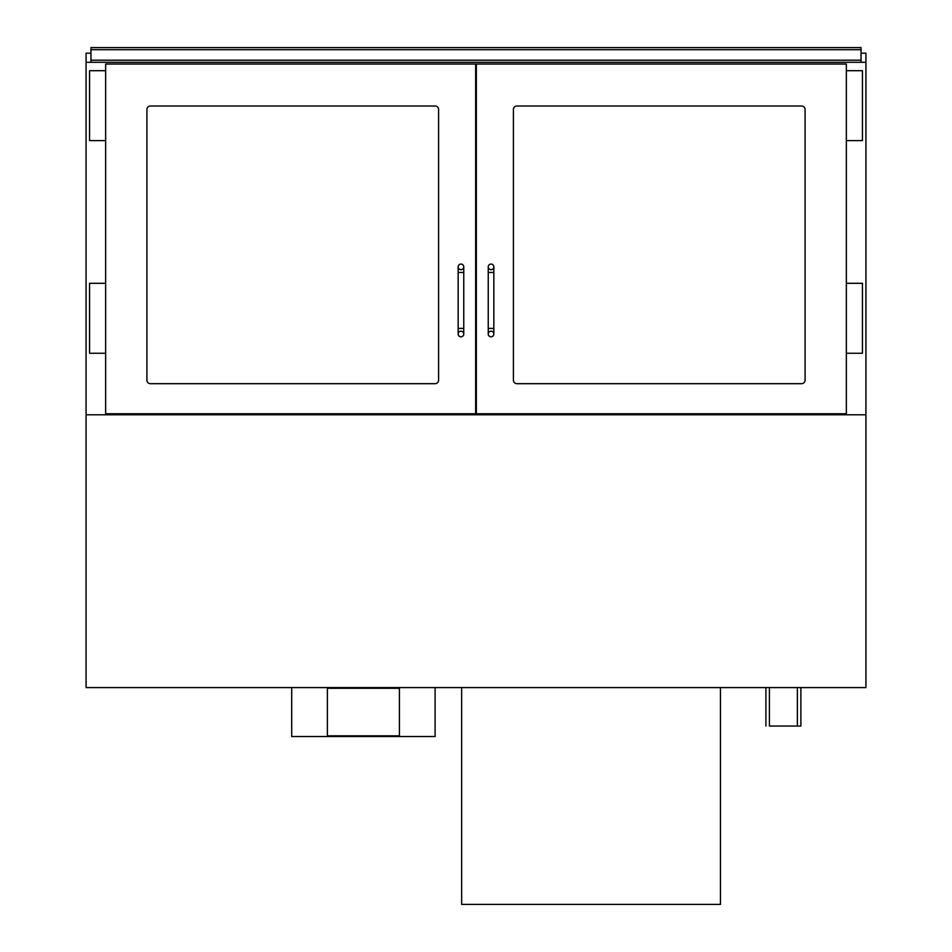 <?xml version="1.0" encoding="UTF-8"?>
<svg xmlns="http://www.w3.org/2000/svg" width="952" height="952" viewBox="0 0 952 952"><rect width="100%" height="100%" fill="white"/><g stroke="black" fill="none" stroke-linecap="round" stroke-linejoin="round"><path stroke-width="1.43" d="M800.882 687.582L800.882 726.043L769.406 726.043L769.406 687.582M765.908 726.043L765.908 687.582M86.073 414.798L865.927 414.798L865.927 687.582L86.073 687.582L86.073 53.193L90.964 53.193M817.316 414.798L817.316 413.751M475.655 407.801L476.345 407.801M134.684 414.798L134.684 413.751M475.655 253.934L476.345 253.934L475.655 253.934M861.036 62.285L861.036 47.6L90.964 47.6L90.964 49.694L861.036 49.694M861.036 60.19L90.964 60.19L90.964 62.285M90.964 60.19L90.964 49.694M461.66 687.582L461.66 904.4L720.45 904.4L720.45 687.582M438.586 380.181A3.499 3.499 0 0 1 435.088 383.68L150.416 383.68A3.499 3.499 0 0 1 146.917 380.181L146.917 109.504A3.499 3.499 0 0 1 150.416 106.005L435.088 106.005A3.499 3.499 0 0 1 438.586 109.504L438.586 380.181M105.648 413.751L475.655 413.751L475.655 64.034L105.648 64.034L105.648 413.751M513.414 380.181A3.499 3.499 0 0 0 516.912 383.68L801.584 383.68A3.499 3.499 0 0 0 805.083 380.181L805.083 109.504A3.499 3.499 0 0 0 801.584 106.005L516.912 106.005A3.499 3.499 0 0 0 513.414 109.504L513.414 380.181M846.352 413.751L476.345 413.751L476.345 64.034L846.352 64.034L846.352 413.751M105.648 70.686L89.571 70.686L89.571 140.622L105.648 140.622M105.648 283.303L89.571 283.303L89.571 353.252L105.648 353.252M846.352 70.686L862.429 70.686L862.429 140.622L846.352 140.622M846.352 283.303L862.429 283.303L862.429 353.252L846.352 353.252M438.586 109.504A3.499 3.499 0 0 0 435.088 106.005M146.917 380.181A3.499 3.499 0 0 0 150.416 383.68M513.414 109.504A3.499 3.499 0 0 1 516.912 106.005M805.083 380.181A3.499 3.499 0 0 1 801.584 383.68M460.958 331.213A2.796 2.796 0 0 1 463.755 334.021A2.796 2.796 0 0 1 460.958 336.818A2.796 2.796 0 0 1 458.162 334.021A2.796 2.796 0 0 1 460.958 331.213A2.796 2.796 0 0 1 463.755 334.021A2.796 2.796 0 0 1 460.958 336.818A2.796 2.796 0 0 1 458.162 334.021A2.796 2.796 0 0 1 460.958 331.213M458.162 272.462L463.755 272.462L463.755 328.416L458.162 328.416L458.162 266.869A2.796 2.796 0 0 0 460.958 269.666A2.796 2.796 0 0 0 463.755 266.869A2.796 2.796 0 0 0 460.958 264.073A2.796 2.796 0 0 0 458.162 266.869M491.042 331.213A2.796 2.796 0 0 0 488.245 334.021A2.796 2.796 0 0 0 491.042 336.818A2.796 2.796 0 0 0 493.838 334.021A2.796 2.796 0 0 0 491.042 331.213A2.796 2.796 0 0 0 488.245 334.021A2.796 2.796 0 0 0 491.042 336.818A2.796 2.796 0 0 0 493.838 334.021A2.796 2.796 0 0 0 491.042 331.213M488.245 334.021L488.245 328.416L493.838 328.416L493.838 266.869A2.796 2.796 0 0 1 491.042 269.666A2.796 2.796 0 0 1 488.245 266.869A2.796 2.796 0 0 1 491.042 264.073A2.796 2.796 0 0 1 493.838 266.869M865.927 414.798L865.927 53.193L861.036 53.193M476.345 344.16L475.655 344.16M475.655 351.847L476.345 351.847M475.655 126.64L476.345 126.64M475.655 133.256L476.345 133.256M476.345 238.547L475.655 238.547M476.345 231.55L475.655 231.55M835.154 413.751L835.154 414.798M475.655 105.648L476.345 105.648M116.846 414.798L116.846 413.751M865.927 62.285L86.073 62.285M291.705 687.582L291.705 736.539L435.088 736.539L435.088 687.582M327.369 688.272L327.369 735.837L399.412 735.837L399.412 688.272L327.369 688.272M475.655 240.642L476.345 240.642M476.345 251.828L475.655 251.828M488.245 328.416L488.245 272.462L493.838 272.462M476.345 220.364L475.655 220.364M476.345 256.695L475.655 256.695M476.345 256.945L475.655 256.945M797.383 687.582L797.383 726.043M458.162 328.416L458.162 334.021M463.755 328.416L463.755 334.021M463.755 272.462L463.755 266.869M493.838 328.416L493.838 334.021M488.245 272.462L488.245 266.869M476.345 218.96L475.655 218.96M476.345 257.04L475.655 257.04"/></g></svg>
